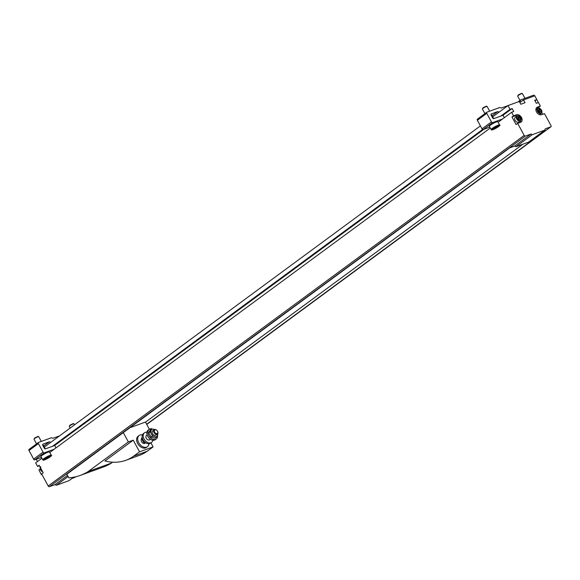 <?xml version="1.0" encoding="UTF-8"?>
<svg xmlns="http://www.w3.org/2000/svg" width="580" height="580" viewBox="0 0 580 580"><rect width="100%" height="100%" fill="white"/><g stroke="black" fill="none" stroke-linecap="round" stroke-linejoin="round"><path stroke-width="0.87" d="M542.634 114.289L541.764 112.679M539.342 108.221L538.805 107.228L540.371 106.075L538.45 102.529L536.333 103.305L534.716 100.318L536.833 99.55L535.021 100.884M66.787 474.251L509.776 147.842L514.714 146.044L531.041 134.024L532.251 134.698L544.953 130.079L545.157 128.891L550.797 126.831A1.073 0.732 53.6 0 0 551 125.642L544.475 113.622L541.473 114.717A4.343 2.98 53.6 0 1 536.783 112.346A4.343 2.98 53.6 0 1 536.848 107.445A4.343 2.98 53.6 0 1 537.377 107.162L540.371 106.075M517.048 116A4.343 2.98 53.6 0 0 514.989 115.891L511.988 116.986L516.084 124.533L517.657 123.38L524.182 135.401A1.073 0.732 53.6 0 0 525.393 136.075L531.041 134.024M511.988 116.986L513.554 115.826L511.632 112.288L498.118 122.242M490.274 128.02L49.757 452.48M41.912 458.258L35.641 462.876L37.562 466.414L39.135 465.262L43.232 472.809L41.666 473.969L48.191 485.989A1.073 0.732 53.6 0 0 49.401 486.663L55.049 484.612L56.26 485.286L68.962 480.668L73.624 477.231M71.956 478.457L74.806 477.42A1.073 0.732 53.6 0 0 75.045 477.253M39.397 465.747L37.562 466.414M36.221 459.273L37.453 461.542M32.045 456.126L34.024 459.897L34.408 459.751M48.017 457.99L49.648 456.793L48.88 456.764L44.841 459.15L48.017 457.99L47.676 457.359M496.378 127.752L498.01 126.549L497.241 126.527L493.203 128.912L496.378 127.752L496.038 127.121M536.833 99.55L534.811 95.823L523.515 99.927L519.898 102.595M523.515 99.927L525.038 102.725L520.797 104.262L519.281 101.471L507.993 105.575L492.732 116.819M480.414 125.889L44.37 447.057M507.993 105.575L510.016 109.308L500.852 116.058M482.64 129.463L52.49 446.296M510.016 109.308L512.133 108.532L502.969 115.282M484.024 129.238L54.607 445.52M504.339 117.66L503.034 115.26L493.863 118.596A1.073 0.732 53.6 0 1 492.652 117.921L491.122 115.108A1.073 0.732 53.6 0 1 491.325 113.919L497.676 111.606L492.123 115.696M512.133 108.532L513.75 111.519L511.632 112.288M55.977 447.898L54.672 445.498L45.501 448.833A1.073 0.732 53.6 0 1 44.29 448.159L42.76 445.346A1.073 0.732 53.6 0 1 42.963 444.157L49.314 441.844L43.761 445.933M67.454 475.477L55.049 484.612M522.899 144.188L145.507 422.153M531.621 139.896L533.767 139.113L146.646 424.248M68.056 476.593L56.26 485.286M514.714 146.044L515.924 146.725L528.626 142.1L544.953 130.079M515.924 146.725L532.251 134.698M517.657 123.38L520.651 122.286A4.343 2.98 53.6 0 0 521.181 122.01A4.343 2.98 53.6 0 0 521.246 117.102A4.343 2.98 53.6 0 0 516.555 114.738L513.554 115.826M42.753 459.802L40.984 456.54A4.821 0.696 -28.5 0 1 42.05 455.394A4.821 0.696 -28.5 0 1 46.581 452.777A4.821 0.696 -28.5 0 1 49.459 451.943L51.228 455.199C52.316 455.061 51.41 455.982 48.51 457.968C41.042 461.738 44.08 459.73 42.753 459.802A4.821 0.696 -28.5 0 1 43.819 458.657A4.821 0.696 -28.5 0 1 48.35 456.039A4.821 0.696 -28.5 0 1 51.228 455.199M38.381 442.562L29.203 449.326A1.073 0.732 53.6 0 0 29 450.515L33.654 459.084A1.073 0.732 53.6 0 0 34.865 459.766L41.434 457.373M59.508 435.906L53.048 438.255L51.323 437.77L38.621 442.388A1.073 0.732 53.6 0 0 38.418 443.577L43.072 452.153A1.073 0.732 53.6 0 0 44.283 452.828L54.165 449.232M42.782 445.389A2.683 0.384 -28.5 0 1 43.427 445.317L45.356 448.869M49.314 441.844L50.852 442.279M491.115 129.565L489.346 126.302A4.821 0.696 -28.5 0 1 490.412 125.157A4.821 0.696 -28.5 0 1 494.943 122.54A4.821 0.696 -28.5 0 1 497.821 121.699L499.59 124.961C500.678 124.823 499.772 125.744 496.872 127.731C489.411 131.5 492.442 129.492 491.115 129.565A4.821 0.696 -28.5 0 1 492.181 128.419A4.821 0.696 -28.5 0 1 496.712 125.802A4.821 0.696 -28.5 0 1 499.59 124.961M486.75 112.324L477.565 119.088A1.073 0.732 53.6 0 0 477.362 120.278L482.016 128.847A1.073 0.732 53.6 0 0 483.227 129.528L489.796 127.136M507.87 105.669L501.41 108.018L499.685 107.532L486.983 112.15A1.073 0.732 53.6 0 0 486.779 113.339L491.434 121.909A1.073 0.732 53.6 0 0 492.652 122.59L502.526 118.994M538.392 102.551L536.783 99.586M534.745 95.845A1.073 0.732 53.6 0 0 533.557 95.207L520.854 99.825L517.984 101.942M520.854 99.825L520.137 101.203L519.303 101.507M491.151 115.152A2.683 0.384 -28.5 0 1 491.789 115.079L493.718 118.632M497.676 111.606L499.213 112.041M484.916 113.644L482.372 108.96A2.683 0.384 -28.5 0 1 482.372 108.902L483.06 107.742L486.33 106.169L487.026 106.372A2.683 0.384 -28.5 0 1 487.077 106.408L489.665 111.171M482.372 108.902A2.683 0.384 -28.5 0 1 482.959 108.329A2.683 0.384 -28.5 0 1 485.315 106.952A2.683 0.384 -28.5 0 1 487.026 106.372M70.194 428.033L69.295 426.365A2.683 0.384 -28.5 0 1 69.288 426.3L69.984 425.147L73.247 423.574L73.95 423.77A2.683 0.384 -28.5 0 1 74.001 423.806L74.552 424.821M69.288 426.3A2.683 0.384 -28.5 0 1 69.883 425.727A2.683 0.384 -28.5 0 1 72.232 424.35A2.683 0.384 -28.5 0 1 73.95 423.77M36.547 443.881L34.01 439.198A2.683 0.384 -28.5 0 1 34.002 439.14L34.698 437.98L37.968 436.407L38.664 436.61A2.683 0.384 -28.5 0 1 38.715 436.646L41.303 441.409M34.002 439.14A2.683 0.384 -28.5 0 1 34.597 438.567A2.683 0.384 -28.5 0 1 36.953 437.189A2.683 0.384 -28.5 0 1 38.664 436.61M520.006 100.456L517.657 96.128A2.683 0.384 -28.5 0 1 517.65 96.062L518.346 94.91L521.616 93.337L522.312 93.532A2.683 0.384 -28.5 0 1 522.362 93.569L524.951 98.339M517.65 96.062A2.683 0.384 -28.5 0 1 518.245 95.49A2.683 0.384 -28.5 0 1 520.601 94.112A2.683 0.384 -28.5 0 1 522.312 93.532M493.979 128.934L493.747 128.506M45.617 459.172L45.385 458.751M41.869 474.338L41.426 474.665L38.896 470.003L40.129 469.097M41.426 474.665L41.941 474.476M520.224 122.445A4.343 2.98 53.6 0 0 520.543 120.741M519.723 116.537A2.943 2.023 53.6 0 0 516.983 116.043L515.287 117.298A2.943 2.023 53.6 0 0 515.098 120.372A2.943 2.023 53.6 0 0 518.781 122.039L520.477 120.792A2.943 2.023 53.6 0 0 520.826 118.03M538.805 107.228L536.232 108.163M539.385 114.601A2.943 2.023 53.6 0 0 539.603 114.47L541.299 113.223A2.943 2.023 53.6 0 0 541.648 110.461M540.538 108.96A2.943 2.023 53.6 0 0 537.805 108.475L536.109 109.722A2.943 2.023 53.6 0 0 535.92 109.888M518.404 119.277L517.672 117.928L518.187 116.935L519.433 117.29L520.166 118.632L519.651 119.625L518.404 119.277M539.219 111.701L538.494 110.359L539.009 109.366L540.255 109.714L540.988 111.063L540.466 112.056L539.219 111.701M519.027 119.451L518.31 118.117L519.433 117.29M519.049 119.458L520.166 118.632M518.31 118.117L517.679 117.943M539.85 111.875L539.125 110.548L540.255 109.714M539.864 111.882L540.988 111.063M539.125 110.548L538.501 110.374M148.756 432.745L150.082 431.766L151.721 428.605L150.43 429.555L148.756 432.745L151.061 437.074L155.034 438.212L156.462 437.161L155.629 436.856A4.285 2.936 53.6 0 0 156.912 436.392L157.745 434.79A4.285 2.936 53.6 0 0 157.716 433.659M150.321 439.248L149.611 439.771A2.683 1.834 -126.4 0 1 146.262 438.255A2.683 1.834 -126.4 0 1 146.435 435.457L147.146 434.935M146.907 432.274A5.96 4.089 53.6 0 0 144.493 432.818L143.434 433.593A5.96 4.089 53.6 0 0 143.05 439.814A5.96 4.089 53.6 0 0 150.503 443.185L151.561 442.409A5.96 4.089 53.6 0 0 152.786 440.263M144.493 432.818A5.96 4.089 53.6 0 0 144.101 439.038A5.96 4.089 53.6 0 0 151.561 442.409M151.46 428.794A5.96 4.089 53.6 0 0 149.198 429.352L148.139 430.128A5.96 4.089 53.6 0 0 147.748 436.356A5.96 4.089 53.6 0 0 155.208 439.72L156.259 438.944A5.96 4.089 53.6 0 0 157.506 435.247M149.198 429.352A5.96 4.089 53.6 0 0 148.806 435.573A5.96 4.089 53.6 0 0 156.259 438.944M144.579 441.851L143.731 442.475L142.578 440.575L141.426 438.147L142.238 437.552M147.704 443.613L143.731 442.475M133.618 456.185A62.85 44.841 70 0 1 125.838 460.295A62.85 44.841 70 0 1 104.973 460.977L133.226 440.169L139.555 451.813L133.618 456.185L147.168 451.254A62.85 44.841 70 0 1 139.388 455.365L125.838 460.295M112.636 462.202L111.462 463.065L88.167 471.54A81.693 58.283 70 0 1 80.214 475.433A81.693 58.283 70 0 1 68.875 477.855L66.736 474.157M111.462 463.065A81.693 58.283 70 0 1 103.501 466.958L80.214 475.433M149.357 429.243L145.457 422.059L129.688 427.793M150.923 442.873L153.106 446.89L147.168 451.254M153.106 446.89L139.555 451.813M133.226 440.169L128.361 441.938L88.167 471.54M123.25 432.535L128.361 441.938M147.443 446.687L146.392 447.47A6.967 4.778 -126.4 0 1 145.551 447.92A6.967 4.778 -126.4 0 1 138.025 444.12A6.967 4.778 -126.4 0 1 138.127 436.247L139.185 435.471A6.967 4.778 53.6 0 0 139.077 443.345A6.967 4.778 53.6 0 0 146.602 447.137A6.967 4.778 53.6 0 0 147.443 446.687A6.967 4.778 53.6 0 0 148.937 443.751M142.434 434.92A6.967 4.778 53.6 0 0 139.185 435.471M141.759 438.9L141.723 438.922A2.683 1.834 53.6 0 0 141.687 441.953A2.683 1.834 53.6 0 0 144.579 443.41A2.683 1.834 53.6 0 0 144.906 443.236L145.239 442.989M157.832 433.398L157.745 434.79M156.912 436.392L156.462 437.161M153.62 436.29L152.453 436.051L151.474 434.021A4.285 2.936 53.6 0 0 153.62 436.29L155.629 436.856M151.061 437.074L152.453 436.051M154.672 429.534A4.285 2.936 53.6 0 0 151.3 430.005A4.285 2.936 53.6 0 0 151.474 434.021L150.082 431.766M157.093 433.557A2.153 1.479 53.6 0 0 157.622 431.44A2.153 1.479 53.6 0 0 156.767 430.28A2.153 1.479 53.6 0 0 154.338 431.208A2.153 1.479 53.6 0 0 157.093 433.557M156.701 430.222A2.683 1.834 53.6 0 0 156.629 430.164A2.683 1.834 53.6 0 0 154.178 429.751A2.683 1.834 53.6 0 0 154.135 432.782A2.683 1.834 53.6 0 0 157.035 434.239A2.683 1.834 53.6 0 0 157.354 434.065A2.683 1.834 53.6 0 0 157.695 431.607A2.683 1.834 53.6 0 0 157.659 431.52M157.354 434.065L155.889 435.152A2.683 1.834 -126.4 0 1 155.563 435.319A2.683 1.834 -126.4 0 1 152.671 433.862A2.683 1.834 -126.4 0 1 152.707 430.838L154.178 429.751M524.182 135.401L48.191 485.989M44.421 458.998A4.285 0.616 -28.5 0 1 50.83 455.851A4.285 0.616 -28.5 0 1 46.48 459.055A4.285 0.616 -28.5 0 1 44.421 458.998M492.783 128.76A4.285 0.616 -28.5 0 1 499.199 125.613A4.285 0.616 -28.5 0 1 494.841 128.818A4.285 0.616 -28.5 0 1 492.783 128.76M525.393 136.075L49.401 486.663M550.797 126.831L146.747 424.437L550.928 126.766M75.654 476.803L74.806 477.42M44.283 452.828L34.865 459.766M38.418 443.577L29 450.515M43.072 452.153L33.654 459.084M492.652 122.59L483.227 129.528M486.779 113.339L477.362 120.278M491.434 121.909L482.016 128.847M40.39 469.583A2.624 1.798 53.6 0 0 40.571 469.959A2.624 1.798 53.6 0 0 41.492 471.083M40.288 467.378A2.943 2.023 53.6 0 0 40.549 469.901A2.943 2.023 53.6 0 0 42.652 471.743M514.989 115.891L516.555 114.738M536.428 107.865L537.377 107.162M516.787 119.125A2.943 2.023 53.6 0 0 520.477 120.792C521.522 117.588 520.354 116 516.983 116.043A2.943 2.023 53.6 0 0 516.787 119.125M517.193 118.907A2.624 1.798 53.6 0 0 520.854 119.944A2.624 1.798 53.6 0 0 518.708 115.985A2.624 1.798 53.6 0 0 517.193 118.907M537.609 111.556A2.943 2.023 53.6 0 0 541.299 113.223C542.336 110.011 541.176 108.431 537.805 108.475A2.943 2.023 53.6 0 0 537.609 111.556M538.008 111.338A2.624 1.798 53.6 0 0 541.676 112.368A2.624 1.798 53.6 0 0 539.53 108.416A2.624 1.798 53.6 0 0 538.008 111.338M75.704 476.789L74.936 477.354M38.49 442.453L29.073 449.391M486.852 112.215L477.434 119.154M42.695 471.815L40.477 469.974L40.738 466.82"/></g></svg>
